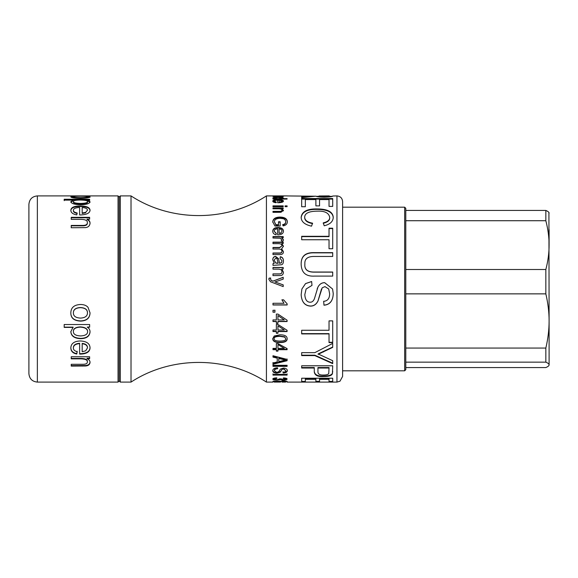 <?xml version="1.0" encoding="UTF-8"?>
<svg xmlns="http://www.w3.org/2000/svg" width="578" height="578" viewBox="0 0 578 578"><rect width="100%" height="100%" fill="white"/><g stroke="black" fill="none" stroke-linecap="round" stroke-linejoin="round"><path stroke-width="0.87" d="M89.633 358.23L87.025 358.23L87.025 358.649C89.034 359.567 90.045 360.809 90.045 362.392C89.828 364.559 88.34 365.758 85.573 365.99L71.231 366.091L71.231 364.299L82.416 364.299C85.768 364.364 87.408 363.591 87.336 361.98L87.336 361.539C87.661 359.682 85.645 358.649 81.274 358.432L71.231 358.432M90.045 361.944C89.828 364.104 88.34 365.296 85.573 365.527L71.231 365.621M87.336 361.98C87.661 360.116 85.645 359.075 81.274 358.859L71.231 358.859L71.231 356.756L89.633 356.756L89.633 358.649L87.025 358.649M87.488 347.869L87.488 347.515C87.336 345.124 85.566 343.751 82.184 343.404L82.184 351.699L85.689 350.817L87.488 347.869C87.336 345.463 85.566 344.083 82.184 343.737M79.634 343.592L79.634 343.26C75.523 343.628 73.435 345.088 73.377 347.631L73.377 347.992C73.327 349.748 74.591 350.976 77.17 351.67L76.766 354.018C72.9 353.281 70.921 351.272 70.827 347.992C70.993 343.549 74.143 341.208 80.27 340.962C86.621 341.28 89.879 343.578 90.045 347.855C89.879 351.829 86.686 353.909 80.465 354.09L79.634 354.076L79.634 343.592C75.523 343.961 73.435 345.427 73.377 347.992M90.045 347.501C89.879 351.446 86.686 353.512 80.465 353.693L79.634 353.678M77.17 351.287L76.766 353.628C72.9 352.891 70.921 350.897 70.827 347.631M76.766 353.628L76.766 354.018M87.603 331.671L87.603 331.411C87.553 328.73 85.125 327.22 80.328 326.888C75.639 327.155 73.319 328.615 73.377 331.273L73.377 331.534C73.327 334.229 75.725 335.702 80.58 335.941C85.269 335.702 87.61 334.279 87.603 331.671C87.553 328.976 85.125 327.459 80.328 327.119C75.639 327.386 73.319 328.853 73.377 331.534M89.633 326.91L87.235 327.141C89.113 328.275 90.045 329.879 90.045 331.945C89.604 336.331 86.454 338.578 80.58 338.686C74.41 338.397 71.159 336.078 70.827 331.736L73.146 327.155L64.187 327.155M90.045 331.685C89.604 336.042 86.454 338.274 80.58 338.39C74.41 338.094 71.159 335.789 70.827 331.483M73.146 327.386L64.187 327.386L64.187 324.525L89.633 324.525L89.633 327.141L87.235 327.141M87.466 312.908L87.466 312.763C87.48 309.533 85.132 307.792 80.421 307.539C75.725 307.792 73.377 309.533 73.377 312.763L73.377 312.908C73.355 316.13 75.74 317.857 80.537 318.088C85.118 317.842 87.43 316.115 87.466 312.908C87.48 309.664 85.132 307.908 80.421 307.655C75.725 307.908 73.377 309.664 73.377 312.908M90.045 312.763C89.843 317.914 86.729 320.631 80.696 320.92C74.056 320.638 70.769 317.922 70.827 312.763M70.827 312.908C70.921 307.619 74.129 304.816 80.443 304.498C83.839 304.498 86.353 305.43 87.993 307.294L90.045 312.908C89.843 318.088 86.729 320.826 80.696 321.115C74.056 320.833 70.769 318.095 70.827 312.908M87.466 196.773C87.48 196.376 85.132 196.18 80.421 196.195C75.725 196.18 73.377 196.376 73.377 196.773C73.355 197.286 75.74 197.582 80.537 197.669C85.118 197.582 87.43 197.286 87.466 196.773L87.466 197.336C87.43 197.842 85.118 198.138 80.537 198.218L80.537 197.669M80.537 198.218C75.74 198.138 73.355 197.842 73.377 197.336L73.377 196.773M71.036 197.069L73.413 196.686M87.43 196.686L90.045 197.336M70.827 196.773C70.921 196.18 74.129 195.92 80.443 196L87.993 196.166L90.045 196.773C89.843 197.654 86.729 198.175 80.696 198.341C74.056 198.175 70.769 197.654 70.827 196.773M87.603 201.65C87.553 200.653 85.125 200.111 80.328 200.031C75.639 200.089 73.319 200.609 73.377 201.599C73.327 202.697 75.725 203.311 80.58 203.456C85.269 203.319 87.61 202.712 87.603 201.65L87.603 202.184C87.61 203.239 85.269 203.832 80.58 203.976L80.58 203.456M80.58 203.976C75.725 203.832 73.327 203.218 73.377 202.127L73.377 201.599M64.187 200.66L64.187 199.786L89.633 199.786L89.633 200.58M70.827 202.206L73.146 200.66L73.146 200.118L64.187 200.118L64.187 199.244L89.633 199.244L89.633 200.039L87.235 200.039L90.045 201.758C89.604 203.622 86.454 204.626 80.58 204.778C74.41 204.54 71.159 203.507 70.827 201.679L73.146 200.118M87.235 200.039L87.235 200.58L90.045 202.286M87.488 210.211C87.336 208.615 85.566 207.726 82.184 207.553L82.184 213.015L85.689 212.336L87.488 210.211L85.689 212.336M85.689 212.805L82.184 213.477L82.184 213.015M73.377 210.291C73.327 211.534 74.591 212.429 77.17 212.993L76.766 214.9C72.9 214.2 70.921 212.661 70.827 210.291C70.993 207.423 74.143 205.978 80.27 205.963C86.621 206.028 89.879 207.444 90.045 210.197C89.879 213.101 86.686 214.684 80.465 214.958L79.634 214.951L79.634 207.466C75.523 207.647 73.435 208.586 73.377 210.291L73.377 210.768C73.327 212.003 74.591 212.892 77.17 213.455M70.827 210.768C70.993 207.914 74.143 206.483 80.27 206.469C86.621 206.534 89.879 207.936 90.045 210.674M71.231 225.825L82.416 225.825C85.768 225.868 87.408 224.958 87.336 223.094L87.336 222.696C87.661 220.651 85.645 219.539 81.274 219.365L71.231 219.365L71.231 217.335L89.633 217.335L89.633 219.156L87.025 219.156C89.034 220.037 90.045 221.374 90.045 223.159C89.828 225.745 88.34 227.233 85.573 227.616L71.231 227.746L71.231 225.434L82.416 225.434C85.768 225.478 87.408 224.567 87.336 222.696M87.025 219.156L87.025 219.582C89.034 220.456 90.045 221.786 90.045 223.556M71.231 217.769L89.633 217.769M118.042 195.906L118.042 382.094L37.36 382.094L37.36 195.906L118.042 195.906L119.176 197.033L119.176 380.967L118.042 382.094M37.36 195.906C32.224 196.404 29.399 199.229 28.9 204.366L28.9 373.634C29.399 378.771 32.224 381.596 37.36 382.094M280.605 382.08L274.167 382.08L280.605 381.986M274.167 381.964L280.605 382.072M285.727 381.971L284.983 382.094L285.727 382.08M274.514 379.421L272.852 378.8M281.493 379.312L279.557 379.443M287.028 378.778L285.525 379.327M281.168 378.85L283.523 379.63L285.727 379.067L285.727 378.525L284.737 378.005M275.959 377.882L274.182 378.532L274.182 379.081L277.122 379.768L279.673 378.807L281.168 378.922M280.626 379.038L280.626 379.587L277.158 380.158C274.463 380.143 272.989 379.782 272.751 379.081C272.895 378.388 274.225 377.976 276.725 377.846L276.949 378.344L274.182 379.081M285.727 379.067L283.177 378.395L283.487 377.896C285.864 378.063 287.085 378.453 287.143 379.06C286.912 379.681 285.691 380.006 283.487 380.021L280.626 379.587M287.338 370.093C287.215 371.64 285.814 372.442 283.126 372.499L282.982 372.225C284.781 372.167 285.684 371.64 285.691 370.621L283.574 368.518L282.317 368.8L280.417 371.632L276.97 372.68C274.391 372.629 272.982 371.849 272.751 370.339M283.126 372.499L282.982 371.719M277.671 368.237C275.59 368.359 274.507 369.046 274.413 370.296L274.413 370.794L276.811 372.405L278.798 371.661L280.381 369.111L283.444 368.078C285.879 368.193 287.179 369.024 287.338 370.585C287.215 372.138 285.814 372.947 283.126 373.012M282.317 368.8L280.417 372.138L276.97 373.193C274.391 373.142 272.982 372.355 272.751 370.838C272.859 368.945 274.449 367.933 277.519 367.796L277.671 368.721C275.59 368.843 274.507 369.537 274.413 370.794M285.691 370.621L283.574 369.01L282.317 369.284M274.955 312.048L272.982 312.048M274.955 310.148L274.955 312.185L272.982 312.185L272.982 310.278L274.955 310.278M268.842 279.347L269.059 278.242L270.685 278.047L270.533 279.022L271.263 280.503L272.975 281.175L283.206 277.339M274.955 281.97L283.206 284.896L283.206 286.601L270.49 281.761L268.842 279.282L269.059 278.177L270.685 277.982L270.533 278.964L271.263 280.453L272.975 281.125L283.206 277.267L283.206 279.123L274.955 281.97L283.206 284.867M272.982 247.738L279.615 247.738L281.927 245.867C282.028 244.422 280.814 243.678 278.285 243.649L272.982 243.649L272.982 242.146L283.206 242.146L283.206 243.49L281.768 243.49L283.437 246.214L281.638 248.8L283.437 251.676C283.458 253.576 282.31 254.544 279.998 254.595L272.982 254.595L272.982 252.991L279.427 252.991C281.168 253.019 282.006 252.463 281.927 251.322C281.977 249.898 280.973 249.14 278.921 249.046L272.982 249.046L272.982 247.485L279.615 247.485L281.927 245.867M272.982 253.207L279.427 253.207C281.168 253.243 282.006 252.687 281.927 251.546L281.927 251.322M281.638 248.8L283.437 251.9M281.768 243.49L283.437 246.474M272.982 242.428L283.206 242.428M274.434 221.786L275.901 225.088L278.509 225.088L278.509 221.771L280.178 221.771L280.178 226.034L274.955 226.034L272.751 221.858C273.011 218.766 275.417 217.169 279.976 217.075C284.665 217.162 287.114 218.722 287.338 221.764C287.309 224.004 285.908 225.377 283.148 225.875L282.685 224.654C284.694 224.286 285.713 223.325 285.734 221.771C285.554 220.045 284.622 219.004 282.931 218.665L280.092 218.311C276.298 218.448 274.413 219.604 274.434 221.786L275.901 224.698L278.509 224.698M282.685 225.044C284.694 224.676 285.713 223.722 285.734 222.176L285.734 221.771M272.751 222.27C273.011 219.185 275.417 217.603 279.976 217.509C284.665 217.595 287.114 219.149 287.338 222.169M278.509 222.176L280.178 222.176M275.901 225.088L275.901 224.698M285.099 206.389L287.093 206.389M285.099 206.678L285.099 205.884L287.093 205.884L287.093 206.678L285.099 206.678M284.788 195.935L266.429 195.906L266.429 382.094L272.997 382.094M272.982 195.906L287.093 195.906L272.982 195.935M287.093 195.935L315.458 196.217M305.336 381.458L301.673 381.458M315.884 379.312L315.884 378.763L305.336 378.763L305.336 382.022L301.673 382.022L301.673 378.222L332.704 378.222L332.704 381.986L329.034 381.986L329.034 379.312L319.555 379.312L319.555 381.928L315.884 381.928L315.884 379.312L305.336 379.312M319.555 381.364L315.884 381.364M329.034 379.312L329.034 378.763L319.555 378.763L319.555 379.312M332.704 381.422L329.034 381.422M329.034 368.027L329.034 367.55L317.943 367.55L317.943 371.965C318.03 374.168 319.916 375.194 323.593 375.035C326.324 375.006 328.044 374.53 328.752 373.605L329.034 368.027L317.943 368.027M332.704 371.271L332.393 373.829C331.599 375.628 328.709 376.538 323.716 376.56C317.936 376.928 314.793 375.397 314.28 371.95L314.28 367.55L301.673 367.55M332.393 373.316C331.599 375.1 328.709 376.003 323.716 376.032C317.936 376.401 314.793 374.869 314.28 371.444M314.28 368.027L301.673 368.027L301.673 365.78L332.704 365.78L332.393 373.829M329.034 333.918L301.673 333.918L301.673 330.269L329.034 330.269L329.034 320.884L332.704 320.884L332.704 342.617L329.034 342.617L329.034 333.643L301.673 333.643M332.704 342.292L329.034 342.292M304.866 263.886C304.295 269.514 307.612 272.231 314.8 272.036L332.704 272.036L332.704 276.096L314.772 276.096C305.95 276.66 301.413 272.7 301.152 264.225C300.986 256.09 305.531 252.225 314.772 252.644L332.704 252.644L332.704 256.466L314.8 256.466C307.814 256.249 304.498 258.72 304.866 263.886L304.866 264.038C304.295 269.63 307.612 272.332 314.8 272.137L332.704 272.137M301.152 264.377C300.986 256.285 305.531 252.449 314.772 252.861L332.704 252.861L332.704 253.648M323.239 223.274C327.654 222.248 329.814 220.399 329.72 217.733L329.72 217.299C328.817 212.906 324.72 210.862 317.445 211.165C309.1 211.201 304.844 213.181 304.678 217.09L304.678 217.523C304.693 220.608 307.323 222.624 312.575 223.592M301.152 217.747C301.875 211.931 307.301 209.149 317.423 209.409C327.647 209.518 332.921 212.314 333.246 217.798M304.678 217.09C304.693 220.189 307.323 222.219 312.575 223.187L311.535 226.164C304.7 224.647 301.239 221.699 301.152 217.314C301.875 211.461 307.301 208.658 317.423 208.925C327.647 209.026 332.921 211.844 333.246 217.364C333.087 221.547 330.074 224.358 324.215 225.781L323.239 222.877C327.654 221.836 329.814 219.98 329.72 217.299M329.272 196.029L329.272 196.592L324.236 197.163L319.005 196.549L319.005 195.985L324.236 196.607L329.272 196.043M329.272 195.906L319.005 195.985M301.673 198.225L301.673 197.373L310.249 196.773M286.963 382.094L336.96 382.094L336.96 195.906L332.704 196.021C332.747 196.657 329.93 197.055 324.236 197.214C319.627 197.12 316.809 196.766 315.79 196.166L301.673 197.669L301.673 196.816L315.321 196.231M316.245 196.354L319.005 196.354M329.272 196.354L332.343 196.354M301.673 199.085L332.704 199.085M301.673 206.736L301.673 198.536L332.704 198.536L332.704 206.404L329.034 206.404L329.034 199.591L319.555 199.591L319.555 205.876L315.884 205.876L315.884 199.591L305.336 199.591L305.336 206.736L301.673 206.736M329.034 228.585L332.704 228.585M301.673 236.626L329.034 236.626L329.034 228.216L332.704 228.216L332.704 248.742L329.034 248.742L329.034 239.747L301.673 239.747L301.673 236.308L329.034 236.308M323.976 305.112L323.666 301.326C327.625 301.001 329.612 298.479 329.626 293.769L328.701 289L324.966 286.609L322.199 287.815L318.016 300.907C316.311 304.425 313.789 306.159 310.444 306.116C304.758 305.733 301.658 301.94 301.152 294.737L301.897 289L305.538 283.625L311.65 281.551L311.983 285.402L306.123 289L304.816 294.549C305.105 299.556 306.86 302.113 310.09 302.222C312.041 302.316 313.5 301.109 314.468 298.602L317.943 287.064C319.547 284.138 321.794 282.685 324.684 282.7L332.581 289L333.246 293.602C332.986 300.82 329.894 304.664 323.976 305.112L323.666 301.254M321.505 289L318.016 300.835C316.311 304.331 313.789 306.058 310.444 306.015C304.758 305.632 301.658 301.861 301.152 294.701M311.65 281.551L311.983 285.38M301.897 289L305.538 283.588L311.65 281.508M329.626 293.769L328.701 289M333.246 293.602C332.986 300.892 329.894 304.765 323.976 305.206M317.134 289L317.943 287.056C319.547 284.109 321.794 282.642 324.684 282.664L332.581 289M306.123 289L304.816 294.549M332.704 363.194L314.822 355.195L301.673 355.195M332.704 347.038L318.088 353.938L332.704 360.694L332.704 363.641L314.822 355.6L301.673 355.6L301.673 352.659L314.822 352.659L332.704 343.426L332.704 347.392L318.088 354.328M314.822 355.195L314.822 355.6M278.112 196.867L277.454 196.325L274.116 196.289L278.112 196.636M282.006 196.636L282.844 196.701M278.112 196.657L279.47 197.192M274.239 196.888L272.758 196.253L275.684 196.014L279.47 196.636L282.006 196.361L280.287 196.029L283.437 196.383L281.175 196.86L274.239 196.657M282.006 196.816L282.006 196.361M278.61 196.737L278.61 196.173M282.006 198.037L278.09 197.503L274.182 198.059C274.167 198.42 275.417 198.63 277.939 198.673C280.691 198.63 282.05 198.42 282.006 198.037L282.006 198.594L280.814 199.07M274.189 198.651L274.182 198.059M274.275 198.76L275.294 199.07M281.963 197.943L283.22 198.276M272.975 198.305L274.218 197.958M272.982 199.07L272.982 198.666L274.275 198.666L272.758 198.016L273.669 197.51L278.09 197.192L282.62 197.51L283.437 198.001L282.035 198.637L287.093 198.637L287.093 199.07L272.982 199.07M282.035 199.07L282.035 198.637M274.275 199.07L274.275 198.666M282.013 201.108L279.073 200.19L279.073 202.069L281.016 201.838L282.013 201.108L282.013 201.635L281.016 202.365L281.016 201.838M281.016 202.365L279.073 202.596L279.073 202.069M274.182 201.13L276.284 202.062L276.06 202.719C273.914 202.473 272.816 201.946 272.758 201.13C272.852 200.147 274.601 199.648 278.004 199.648C281.537 199.67 283.343 200.154 283.437 201.101C283.343 202.098 281.573 202.647 278.112 202.741L277.65 202.734L277.65 200.161C275.366 200.226 274.21 200.544 274.182 201.13L274.182 201.664L276.284 202.589M277.65 200.19L279.073 200.205M280.438 200.291L283.379 201.368M272.809 201.404L276.168 200.248M272.982 206.389L283.206 206.389M272.982 206.678L272.982 205.884L283.206 205.884L283.206 206.678L272.982 206.678M272.982 211.837L279.196 211.837C281.06 211.859 281.97 211.476 281.927 210.688L281.927 210.211C282.115 209.352 280.987 208.882 278.567 208.803L272.982 208.803L272.982 207.936L283.206 207.936L283.206 208.716L281.761 208.716L283.437 210.406L280.951 212.285L272.982 212.336L272.982 211.367L279.196 211.367C281.06 211.389 281.97 210.999 281.927 210.211M281.761 208.716L283.437 210.883M272.982 208.427L283.206 208.427M282.013 231.157C281.927 229.834 280.944 229.083 279.073 228.91L279.073 233.382L281.016 232.862L282.013 231.157L281.016 232.862M281.016 233.201L279.073 233.382M274.182 231.229L276.284 233.368L276.06 234.82C273.914 234.314 272.816 233.122 272.758 231.229C272.852 228.809 274.601 227.566 278.004 227.486C281.537 227.602 283.343 228.823 283.437 231.149C283.343 233.454 281.573 234.69 278.112 234.863L277.65 234.849L277.65 228.837C275.366 229.018 274.21 229.813 274.182 231.229L276.284 233.707M272.758 231.576C272.852 229.177 274.601 227.934 278.004 227.862C281.537 227.978 283.343 229.191 283.437 231.503M281.276 241.033L281.652 239.66L280.359 238.259L272.982 238.02L272.982 236.583L283.206 236.583L283.206 237.876L281.659 237.876L283.437 239.74L282.888 241.257L281.276 240.737L281.652 239.66M281.659 237.876L283.437 240.036M272.982 236.893L283.206 236.893M274.116 260.107L275.749 263.062L277.476 263.33L278.112 263.185L277.454 260.476C277.238 258.8 276.66 258.026 275.728 258.164L274.116 260.107L275.749 262.903L278.112 263.185M272.982 263.799L274.239 263.315L272.758 259.724C272.881 257.557 273.856 256.459 275.684 256.43L278.61 258.763L279.47 263.171L281.414 262.708L282.006 260.83L280.055 258.308L280.287 256.711C282.382 257.051 283.437 258.496 283.437 261.061C283.336 263.438 282.584 264.681 281.175 264.775L272.982 265.389L272.982 263.647L274.239 263.315M280.055 258.496L280.287 256.907C282.382 257.239 283.437 258.684 283.437 261.234M272.758 259.898C272.881 257.745 273.856 256.654 275.684 256.625L278.61 258.951L279.47 263.33L281.414 262.867L282.006 260.83M272.982 273.994L279.196 273.994C281.06 274.037 281.97 273.343 281.927 271.913L281.927 271.812C282.115 270.201 280.987 269.312 278.567 269.153L272.982 269.153L272.982 267.469L283.206 267.469L283.206 268.987L281.761 268.987L283.437 272.166C283.314 274.138 282.49 275.258 280.951 275.518L272.982 275.612L272.982 273.907L279.196 273.907C281.06 273.95 281.97 273.25 281.927 271.812M281.761 268.987L283.437 272.267M272.982 267.6L283.206 267.6M287.143 303.79L287.143 304.881L272.982 304.881M284.015 303.269L281.927 299.845L283.603 299.845L287.143 303.876L287.143 304.982L272.982 304.982L272.982 303.269L284.015 303.269L281.927 299.772M277.953 315.718L277.953 319.923L284.318 319.923L277.953 315.559L284.318 319.923M287.093 321.346L277.953 321.346L277.953 323.326L276.363 323.326L276.363 321.346L272.982 321.346M277.953 323.116L276.363 323.116M276.363 321.549L272.982 321.549L272.982 319.923L276.363 319.923L276.363 314.085L277.953 314.085L287.093 320.212L287.093 321.549L277.953 321.549M277.953 326.006L277.953 330.016L284.318 330.016L277.953 325.782L284.318 330.016M287.093 331.302L277.953 331.302L277.953 333.246L276.363 333.246L276.363 331.302L272.982 331.302M277.953 332.979L276.363 332.979M276.363 331.562L272.982 331.562L272.982 330.016L276.363 330.016L276.363 324.439L277.953 324.439L287.093 330.298L287.093 331.562L277.953 331.562M285.713 338.73L284.701 336.815L279.94 336.056C275.692 336.186 273.77 336.981 274.167 338.448L274.167 338.744C273.777 340.196 275.699 340.977 279.94 341.092C284.188 340.984 286.11 340.196 285.713 338.73L284.701 337.111L279.94 336.345C275.692 336.468 273.77 337.27 274.167 338.744M287.143 338.448C287.244 340.955 284.846 342.219 279.94 342.241C275.157 342.255 272.758 340.991 272.751 338.448M274.196 336.013L279.94 334.799C284.752 334.814 287.15 336.129 287.143 338.744C287.244 341.266 284.846 342.544 279.94 342.566C275.157 342.581 272.758 341.309 272.751 338.744L274.196 336.013M277.953 344.907L277.953 348.375L284.318 348.375L277.953 344.567L284.318 348.375M287.093 349.329L277.953 349.329L277.953 351.128L276.363 351.128L276.363 349.329L272.982 349.112M277.953 350.752L276.363 350.752M276.363 349.697L272.982 349.697L272.982 348.375L276.363 348.375L276.363 343.534L277.953 343.534L287.093 348.613L287.093 349.697L277.953 349.697M285.604 360.036L285.604 359.61L278.769 358.093L278.769 361.611L285.604 360.036L278.769 358.519M282.909 359.111L282.909 359.545M287.093 358.981L287.093 360.715L272.982 364.248L272.982 362.977L277.252 361.973L277.252 357.739L272.982 356.698M272.982 362.977L272.982 362.529M287.093 360.282L272.982 363.793M277.252 358.158L272.982 357.11L272.982 355.745L287.093 359.408M287.093 365.888L272.982 365.888L272.982 364.834M272.982 366.358L272.982 365.296L287.093 365.296L287.093 366.358L272.982 366.358M287.093 373.858L287.093 374.58L272.982 374.58L272.982 373.858M272.982 375.1L272.982 374.378L287.093 374.378L287.093 375.1L272.982 375.1M272.982 381.256L284.015 381.256L281.927 380.729L283.603 380.729L287.143 381.335L272.982 381.473M284.015 380.859L284.015 381.256M336.96 382.094L339.98 381.213L342.602 376.451L342.602 201.549C342.263 198.117 340.384 196.238 336.96 195.906M120.303 197.51L120.303 195.906L131.018 195.906L131.018 382.094L120.303 382.094L120.303 197.51M342.602 207.191L404.665 207.191L404.665 370.809L405.792 369.682L405.792 220.709L545.842 220.709C548.023 229.134 549.114 237.269 549.1 245.108C549.114 252.947 548.023 261.083 545.842 269.507L405.792 269.507M549.1 213.145C549.114 212.278 548.023 211.375 545.842 210.443L405.792 210.443L405.792 208.318L404.665 207.191M405.792 293.862L545.842 293.862L545.842 269.507M545.842 293.862C548.023 303.226 549.114 312.257 549.1 320.963L548.919 212.516M405.792 362.153L545.842 362.153C548.023 363.092 549.114 363.988 549.1 364.855L549.1 320.963C549.114 329.67 548.023 338.701 545.842 348.064L405.792 348.064M545.842 362.153L545.842 348.064M549.1 364.855L548.919 365.484L549.1 364.855C549.114 365.722 548.023 366.625 545.842 367.557L405.792 367.557M545.842 220.709L545.842 210.443M405.792 220.709L405.792 210.443M549.1 229.668L549.1 245.108M549.1 320.963L549.1 348.332M81.274 358.432L81.274 358.859M82.531 365.621L82.531 366.091M85.573 365.527L85.573 365.99M80.465 353.693L80.465 354.09M87.993 196.73L87.993 196.166M80.27 206.469L80.27 205.963M82.416 225.825L82.416 225.434M277.158 379.768L277.158 380.158M283.487 379.63L283.487 380.021M276.97 372.68L276.97 373.193M280.417 371.632L280.417 372.138M283.574 368.518L283.574 369.01M279.976 217.509L279.976 217.075M323.716 376.032L323.716 376.56M317.423 209.409L317.423 208.925M324.236 197.163L324.236 196.607M308.132 196.896L308.132 196.332M323.333 351.655L323.333 352.038M278.878 196.86L278.878 196.303M277.939 199.07L277.939 198.673M278.004 200.183L278.004 199.648M279.196 211.837L279.196 211.367M278.004 227.862L278.004 227.486M316.599 196.469L319.005 196.469M329.272 196.469L332.083 196.469M281.941 382.094L285.236 382.094M119.176 380.967L120.303 382.094M119.176 197.033L120.303 195.906M266.429 382.094C226.309 355.867 171.153 355.867 131.018 382.094M266.429 195.906C226.309 222.133 171.153 222.133 131.018 195.906M342.602 370.809L404.665 370.809"/></g></svg>
